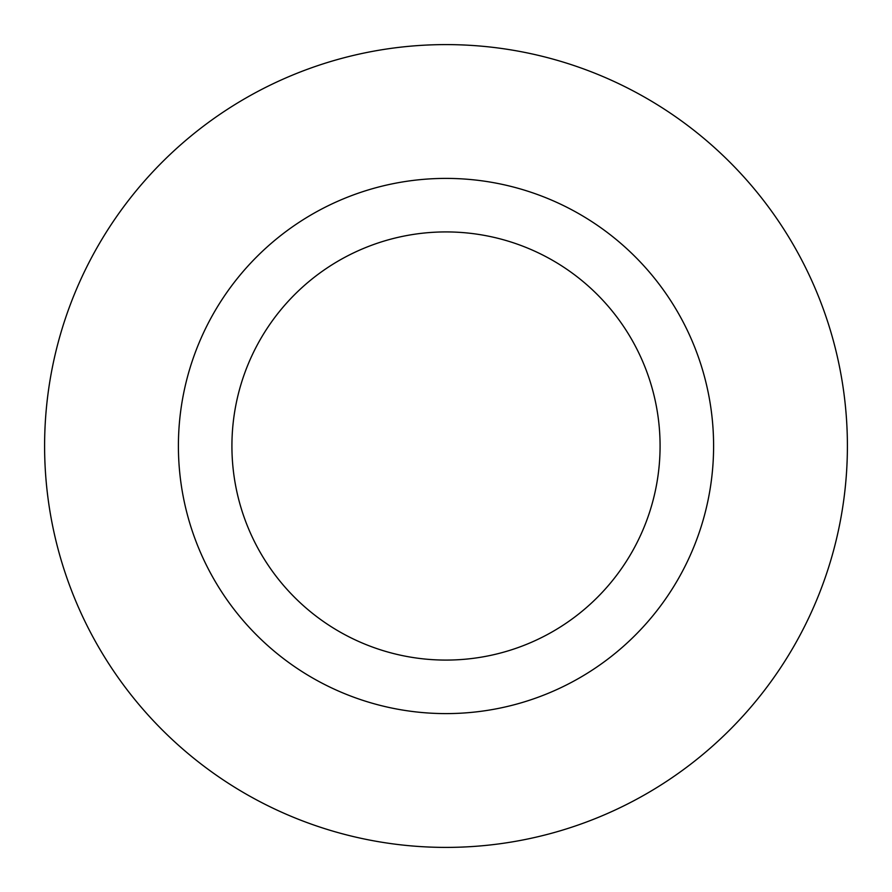 <?xml version="1.0" encoding="UTF-8"?>
<svg xmlns="http://www.w3.org/2000/svg" width="892" height="892" viewBox="0 0 892 892"><rect width="100%" height="100%" fill="white"/><g stroke="black" fill="none" stroke-linecap="round" stroke-linejoin="round"><path stroke-width="1.34" d="M660.08 446A214.08 214.08 0 0 0 446 231.92A214.08 214.08 0 0 0 231.92 446A214.08 214.08 0 0 0 446 660.08A214.08 214.08 0 0 0 660.08 446M847.4 446A401.4 401.4 0 0 0 446 44.6A401.4 401.4 0 0 0 44.6 446A401.4 401.4 0 0 0 446 847.4A401.4 401.4 0 0 0 847.4 446M713.6 446A267.6 267.6 0 0 1 446 713.6A267.6 267.6 0 0 1 178.4 446A267.6 267.6 0 0 1 446 178.4A267.6 267.6 0 0 1 713.6 446"/></g></svg>
